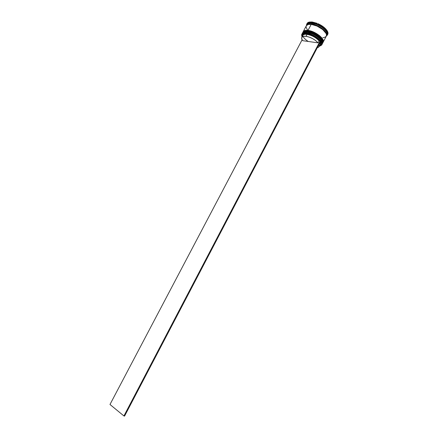 <?xml version="1.0" encoding="UTF-8"?>
<svg xmlns="http://www.w3.org/2000/svg" width="438" height="438" viewBox="0 0 438 438"><rect width="100%" height="100%" fill="white"/><g stroke="black" fill="none" stroke-linecap="round" stroke-linejoin="round"><path stroke-width="0.66" d="M304.317 32.335L307.246 32.275C309.743 32.067 320.118 36.644 322.04 41.741C320.955 38.101 312.803 32.866 307.246 32.275L312.962 34.005L316.773 36.124L319.877 38.637L322.04 41.741C320.955 38.101 312.803 32.866 307.246 32.275L307.246 31.881L307 32.346C313.849 33.031 323.649 40.384 322.297 43.729L321.93 44.435M320.534 44.868L320.058 44.988L320.534 44.868M322.253 43.871L322.39 43.647C324.859 39.48 310.268 31.087 307.246 31.881C314.44 32.587 324.563 40.526 322.39 43.647L322.253 43.871M322.499 41.884C321.689 36.891 310.109 31.366 307.536 31.728L307.29 31.799C310.312 31.005 324.897 39.404 322.428 43.57L322.428 43.57C324.607 40.444 314.484 32.511 307.29 31.799L307.29 31.799C304.738 31.509 303.129 31.936 302.461 33.085L302.439 33.124M322.061 40.592L318.733 36.808L315.207 34.449L318.733 36.808L322.061 40.592M309.337 32.073L313.252 33.463L307.52 31.711C313.373 32.511 321.706 37.575 322.56 41.9M305.938 31.635L304.602 31.793L305.938 31.635M302.313 33.403L302.417 33.162C303.085 32.012 304.695 31.585 307.246 31.881C305.16 31.476 303.55 31.903 302.417 33.162L302.313 33.403M302.329 33.381L302.461 33.085C303.589 31.826 305.198 31.399 307.29 31.799L307.52 31.711M308.253 41.468C305.839 39.924 304.076 38.265 302.959 36.48M302.466 35.385L302.423 33.775M304.186 32.368L307.246 32.275L304.186 32.368L307.246 32.275L306.633 33.178C314.112 33.923 324.443 42.366 321.448 45.163L319.466 46.121L321.481 45.125L321.826 43.324L321.41 42.185L318.021 38.347L314.435 35.949L310.427 34.131L305.012 33.08L303.654 33.233L301.941 34.279L301.64 35.122L302.045 36.973L301.705 34.799C302.176 33.398 303.819 32.861 306.633 33.178L306.633 33.047C313.822 33.764 323.956 41.698 321.788 44.802L319.948 46.023L321.563 45.13C324.591 42.311 314.172 33.797 306.633 33.047L307 32.346C304.448 32.051 302.839 32.478 302.176 33.622L301.809 34.312C302.477 33.168 304.082 32.746 306.633 33.047C303.797 32.724 302.138 33.272 301.662 34.684L301.705 34.799M304.93 31.175L307.865 31.109C310.356 30.895 320.704 35.451 322.642 40.564C321.547 36.912 313.416 31.689 307.865 31.109L311.593 32.034L317.391 34.952L320.485 37.465L322.642 40.564C321.547 36.912 313.416 31.689 307.865 31.109L307.859 30.715L307.618 31.18C314.462 31.854 324.246 39.196 322.905 42.563L322.642 43.143M322.773 42.251L322.653 42.557M322.855 42.716L322.992 42.491C325.472 38.309 310.887 29.91 307.859 30.715C315.059 31.41 325.177 39.354 322.992 42.491L323.036 42.415C325.215 39.278 315.103 31.333 307.903 30.633C310.931 29.833 325.511 38.232 323.036 42.415L323.036 42.415M322.976 41.933L323.102 40.712M322.921 40.017C320.983 34.892 310.641 30.348 308.149 30.561L307.903 30.633C305.346 30.348 303.737 30.78 303.069 31.936L302.948 32.215M322.669 39.431L319.346 35.642L315.825 33.277L319.346 35.642L322.669 39.431M313.865 32.292L309.951 30.906L313.865 32.292M306.551 30.474L305.215 30.633L306.551 30.474M302.921 32.248L303.025 32.012C303.698 30.857 305.308 30.425 307.859 30.715C305.773 30.31 304.164 30.742 303.025 32.012L303.069 31.936C304.202 30.665 305.812 30.233 307.903 30.633L308.149 30.561M304.81 31.202L307.865 31.109L304.81 31.202L307.865 31.109L307.41 31.569C314.604 32.275 324.728 40.214 322.549 43.34L322.713 41.807L322.297 40.652L318.891 36.776L313.269 33.343L307.41 31.569L307.618 31.18C305.062 30.89 303.452 31.317 302.784 32.472L302.587 32.845C303.249 31.706 304.859 31.273 307.41 31.569L304.405 31.635L302.581 32.855M311.44 23.986C314.484 23.132 328.998 31.525 326.441 35.796L326.628 34.224L325.445 31.782L322.866 29.143L319.28 26.723L315.256 24.911L311.44 23.986L311.44 24.314L311.44 23.986L308.429 24.095L306.578 25.371C307.728 24.063 309.348 23.603 311.44 23.986M325.867 33.069C323.085 27.928 313.887 24.205 311.44 24.314L309.151 24.293L311.44 24.314C313.887 24.205 323.085 27.928 325.867 33.069M326.496 35.79L326.885 35.04C329.124 31.804 319.056 23.805 311.829 23.187L311.829 22.524L308.117 22.831L309.157 22.059L312.113 21.982L311.829 22.524L312.113 21.982L308.401 22.289L308.117 22.831L311.829 22.524L316.811 23.855L316.198 24.03L317.999 24.78L317.643 24.2L317.928 23.657L322.888 26.472L326.534 29.861C324.536 27.419 321.667 25.349 317.928 23.657L317.643 24.2C321.382 25.891 324.251 27.961 326.25 30.403L325.653 30.293L326.507 31.448L326.929 30.397L327.783 32.001L327.766 34.334C328.281 33.299 327.996 31.985 326.929 30.397L326.644 30.939C327.717 32.527 327.996 33.835 327.493 34.859L326.463 35.856L327.191 35.292C328.067 34.246 327.881 32.795 326.644 30.939L326.507 31.448L325.653 30.293L326.25 30.403C324.251 27.961 321.382 25.891 317.643 24.2L317.999 24.78L316.198 24.03L316.811 23.855L311.829 22.524L311.829 23.187C319.428 23.827 329.787 32.461 326.644 35.401M321.788 44.802L322.149 44.107C324.323 40.991 314.194 33.058 307 32.346C304.738 32.073 303.205 32.39 302.401 33.288L302.028 33.989M322.56 43.318L322.751 42.957C324.93 39.825 314.812 31.881 307.618 31.18C305.357 30.912 303.824 31.229 303.019 32.122L302.691 32.669M323.162 42.168L326.288 36.19C328.511 32.97 318.437 24.977 311.215 24.347L308.024 30.403C315.223 31.098 325.341 39.042 323.156 42.185L323.321 40.646L322.905 39.491L319.505 35.604L313.887 32.171L308.024 30.403L311.215 24.347L308.193 24.451L306.337 25.738M306.786 24.977C307.279 23.499 308.96 22.902 311.829 23.187L311.418 23.959C318.645 24.588 328.714 32.582 326.485 35.806L326.671 34.235L326.266 33.064L322.888 29.138L317.287 25.7L311.418 23.959L311.829 23.187C309.261 22.918 307.635 23.384 306.95 24.572L306.551 25.327M302.713 35.785C303.129 34.553 304.574 34.082 307.049 34.367L306.031 36.31C310.854 37.252 314.873 39.436 318.097 42.864L302.663 40.674C301.689 39.338 301.41 38.243 301.826 37.389C302.401 36.398 303.802 36.036 306.031 36.31L307.049 34.367C304.821 34.098 303.419 34.465 302.839 35.462L301.831 37.372M307.049 33.71C304.459 33.414 302.943 33.912 302.51 35.204L302.472 36.151L302.784 34.64L303.425 34.093L305.593 33.616L310.427 34.547L315.71 37.159L320.704 41.188L124.573 416.1L123.927 415.952L109.982 404.488L302.105 39.803L109.982 404.488L123.927 415.952L320.304 40.668L123.927 415.952L124.573 416.1L320.704 41.188L319.68 40.581C316.318 36.973 312.108 34.684 307.049 33.71L307.049 34.367L307.049 33.71M320.452 41.676L321.005 44.057L319.899 45.3L320.66 44.731C321.257 43.986 321.185 42.968 320.452 41.676M319.116 40.92L319.68 40.581L319.116 40.92C315.902 37.482 311.878 35.297 307.049 34.367C311.878 35.297 315.902 37.482 319.116 40.92L318.097 42.864L319.116 40.92M302.663 40.674L301.683 38.692L301.963 37.17L303.474 36.332L306.031 36.31L309.25 37.115L312.672 38.643L315.771 40.657L318.097 42.864L302.663 40.674M312.113 21.982L317.096 23.307L312.113 21.982M306.753 23.975L306.523 25.382L306.567 24.468L307.711 23.028L307.591 23.543L308.472 23.115L308.117 22.831L308.472 23.115L307.591 23.543L307.991 22.491L307.996 23.307L307.991 22.491L307.082 23.356M326.25 30.403L326.534 29.861L326.25 30.403M316.811 23.855L317.096 23.307L316.811 23.855M306.452 25.535L306.545 25.338C307.23 24.15 308.856 23.69 311.418 23.959L308.396 24.068L307.339 24.506L306.452 25.535M306.124 26.433L306.195 27.479L307.471 29.915M322.844 37.657L324.24 37.515L326.091 36.491M326.277 36.212L326.469 34.624L326.064 33.452L322.686 29.527L317.079 26.088L311.215 24.347C308.653 24.079 307.027 24.539 306.343 25.722L303.195 31.689M303.129 31.821L303.189 31.7C303.857 30.545 305.472 30.113 308.024 30.403L305.018 30.474L303.129 31.821M304.432 30.912L303.501 31.706M301.853 36.518L301.809 34.312M326.507 31.448L326.48 31.925L326.507 31.448M319.258 46.521L320.255 44.61L320.079 42.387L320.069 44.895M319.067 44.326L319.253 46.538L317.331 47.643L318.382 47.337L319.384 46.187L319.067 44.326M322.264 43.844L322.428 43.57M307.388 31.695L303.758 32.029M308.133 30.545C313.991 31.339 322.313 36.387 323.173 40.745M308.002 30.529L304.361 30.874M327.191 35.292L326.682 35.429M302.51 35.204L302.696 35.735M327.493 34.859L327.772 34.323M306.567 24.468L306.742 24.961M320.112 44.884L320.66 44.731"/></g></svg>
